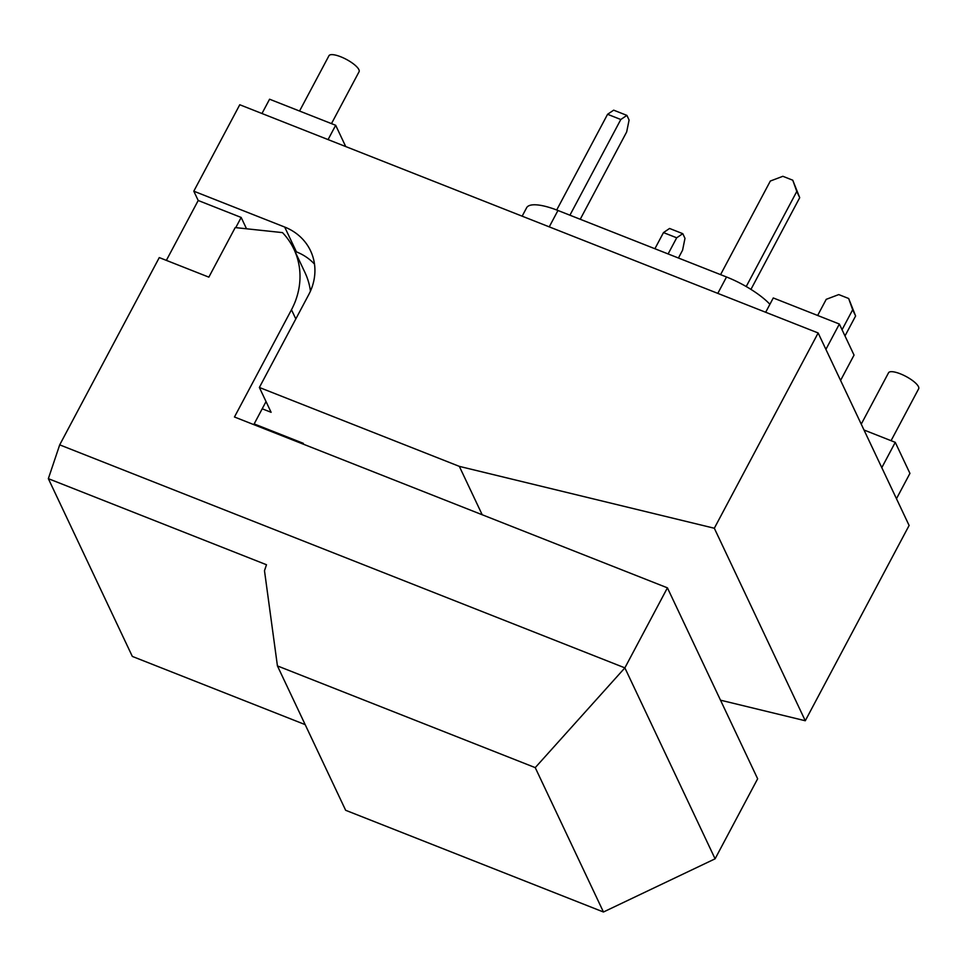 <?xml version="1.0" encoding="UTF-8"?>
<svg xmlns="http://www.w3.org/2000/svg" width="967" height="967" viewBox="0 0 967 967"><rect width="100%" height="100%" fill="white"/><g stroke="black" fill="none" stroke-linecap="round" stroke-linejoin="round"><path stroke-width="1.45" d="M305.173 724.621L132.334 656.424L48.35 478.665L266.481 564.74L264.487 570.711L277.432 665.912L535.235 767.629L603.456 912.002L345.654 810.286L277.432 665.912M310.443 291.115A78.387 69.878 154.7 0 0 304.992 272.573L293.98 249.293A78.387 69.878 154.7 0 0 282.485 232.612L235.211 227.583L208.848 277.142L159.277 257.585L59.7 444.856L48.35 478.665M253.789 424.622L266.046 401.571M603.456 912.002L715.096 858.817L757.644 778.786L667.423 587.839L624.875 667.871L59.7 444.856M667.423 587.839L234.461 416.995L291.478 309.754A78.387 69.878 154.7 0 0 293.98 249.293M715.096 858.817L624.875 667.871L535.235 767.629M482.195 514.746L459.337 466.372L714.323 528.248L805.281 720.753L909.113 525.468L818.155 332.974L239.768 104.75L193.799 191.188L198.211 200.495L166.36 260.377M193.799 191.188L284.697 227.052A56.835 50.671 154.7 0 1 310.552 250.779A56.835 50.671 154.7 0 1 308.739 294.633L259.374 387.465L459.337 466.372M259.374 387.465L271.111 412.305L262.202 408.787M254.152 423.921L303.227 443.285L303.723 444.324M805.281 720.753L720.512 700.181M303.227 443.285L302.864 443.986M294.935 251.299L296.434 251.879A56.835 50.671 154.7 0 1 314.493 264.112M818.155 332.974L714.323 528.248M896.469 498.718L909.935 473.383L895.261 442.342L864.002 430.001M881.795 467.665L895.261 442.342M765.671 312.268L773.274 297.957L839.368 324.042L854.042 355.094L840.577 380.43M825.903 349.377L839.368 324.042M345.727 146.561L335.682 125.287L269.575 99.214L261.972 113.514M328.067 139.599L335.682 125.287M769.901 304.291A45.473 13.224 -152 0 0 726.519 276.985L557.959 210.48A45.473 13.224 -152 0 0 526.616 207.76L522.144 216.173M654.901 248.724L663.483 232.588L676.695 237.797L682.787 233.676L669.563 228.466L663.483 232.588M668.112 253.946L676.695 237.797M842.064 329.735L852.676 309.766L855.614 315.979L848.663 298.501L852.676 309.766M848.663 298.501L838.752 294.584L826.229 299.335L817.647 315.472M844.989 335.948L855.614 315.979M746.222 286.546L796.784 191.478L799.709 197.679L792.771 180.213L796.784 191.478M792.771 180.213L782.859 176.296L770.336 181.034L720.572 274.64M750.948 289.387L799.709 197.679M556.702 209.984L607.578 114.287L620.802 119.509L626.894 115.387L613.67 110.165L607.578 114.287M569.926 215.194L620.802 119.509M682.787 233.676L684.987 238.341L682.569 250.223L678.423 258.008M626.894 115.387L629.094 120.041L626.676 131.923L580.236 219.267M331.476 123.631L359.059 71.751A17.055 4.956 -152 0 0 346.331 59.374A17.055 4.956 -152 0 0 328.949 55.748L299.552 111.036M891.066 440.686L918.65 388.807A17.055 4.956 -152 0 0 905.922 376.417A17.055 4.956 -152 0 0 888.54 372.791L861.234 424.15M235.755 227.644L241.17 217.454L246.525 228.792M198.211 200.495L241.17 217.454M295.817 318.929L291.478 309.754M549.244 226.87L557.959 210.48M717.804 293.376L726.519 276.985M284.697 227.052L296.434 251.879"/></g></svg>

